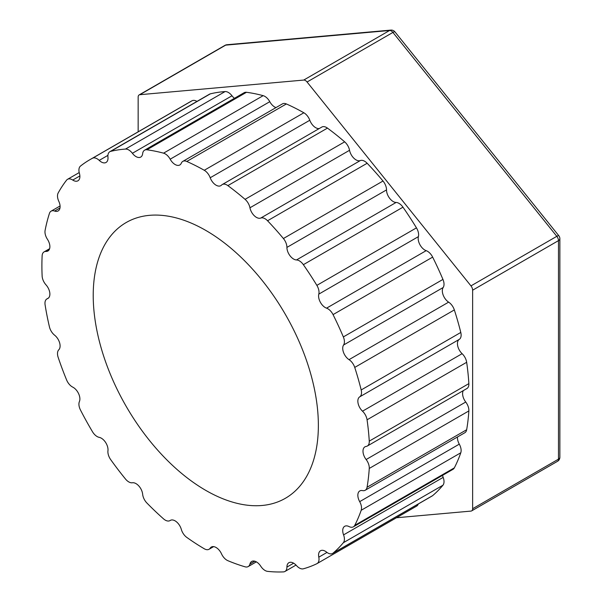 <?xml version="1.0" encoding="UTF-8"?>
<svg xmlns="http://www.w3.org/2000/svg" width="602" height="602" viewBox="0 0 602 602"><rect width="100%" height="100%" fill="white"/><g stroke="black" fill="none" stroke-linecap="round" stroke-linejoin="round"><path stroke-width="0.9" d="M138.151 131.823L138.151 97.088A4.733 2.732 60 0 1 139.137 94.92A4.733 2.732 60 0 1 139.83 94.702L225.675 45.142A4.733 3.732 -95.1 0 1 226.924 44.736A4.733 4.733 0 0 0 224.982 45.353A4.733 2.732 60 0 1 225.675 45.142L389.569 30.499A4.733 2.732 60 0 1 392.918 32.433A4.733 1.001 -38.8 0 1 394.927 31.846A4.733 4.733 0 0 0 390.818 30.1A4.733 3.732 84.9 0 0 389.569 30.499L303.724 80.066A4.733 2.732 60 0 1 307.065 82L470.96 285.882A4.733 2.732 60 0 1 472.63 290.194L472.63 508.72A4.733 2.732 60 0 1 471.652 510.887A4.733 2.732 60 0 1 470.96 511.098L396.447 517.758M558.822 235.736A4.733 1.001 141.2 0 0 556.812 236.323A4.733 2.732 60 0 1 558.483 240.627A4.733 2.732 0 0 0 559.868 238.701A4.733 4.733 0 0 0 558.822 235.736L394.927 31.846M139.83 94.702L303.724 80.066M367.062 419.797L466.663 362.291A9.459 5.463 60 0 0 462.11 353.683L362.509 411.181A9.459 5.463 60 0 1 367.062 419.797A231.778 133.817 60 0 1 369.259 441.131A9.459 5.463 60 0 1 367.318 446.029A9.459 5.463 60 0 1 366.136 446.436A9.459 5.463 60 0 0 364.955 446.834A9.459 5.463 60 0 0 366.136 459.529A9.459 5.463 60 0 1 369.259 468.439A231.778 133.817 60 0 1 367.062 487.236A9.459 5.463 60 0 1 365.211 490.254A9.459 5.463 60 0 1 362.509 490.592A9.459 5.463 60 0 0 359.808 490.931A9.459 5.463 60 0 0 359.687 501.647A9.459 5.463 60 0 1 361.185 510.285A231.778 133.817 60 0 1 354.736 525.365A9.459 5.463 60 0 1 353.389 526.825A9.459 5.463 60 0 1 349.032 526.569A9.459 5.463 60 0 0 344.683 526.306A9.459 5.463 60 0 0 343.569 534.885A9.459 5.463 60 0 1 343.343 542.718A231.778 133.817 60 0 1 333.049 553.14A9.459 5.463 60 0 1 332.582 553.464A9.459 5.463 60 0 1 326.562 552.102A9.459 5.463 60 0 0 320.535 550.74A9.459 5.463 60 0 0 318.797 557.166A9.459 5.463 60 0 1 317.058 563.592A9.459 5.463 60 0 1 316.863 563.698A231.778 133.817 60 0 1 303.363 568.8A9.459 5.463 60 0 1 296.5 565.594A9.459 5.463 60 0 0 288.885 562.704A9.459 5.463 60 0 0 286.921 567.084A9.459 5.463 60 0 1 284.964 571.464A9.459 5.463 60 0 1 283.399 571.9A231.778 133.817 60 0 1 267.551 571.358A9.459 5.463 60 0 1 260.734 566.189A9.459 5.463 60 0 0 251.711 561.44A9.459 5.463 60 0 0 249.95 564.014A9.459 5.463 60 0 1 248.19 566.58A9.459 5.463 60 0 1 245.067 566.813A231.778 133.817 60 0 1 227.857 560.673A9.459 5.463 60 0 1 221.521 553.863A9.459 5.463 60 0 0 211.355 547.03A9.459 5.463 60 0 0 210.203 548.151A9.459 5.463 60 0 1 209.052 549.265A9.459 5.463 60 0 1 204.259 548.761A231.778 133.817 60 0 1 186.778 537.398A9.459 5.463 60 0 1 181.315 529.376A9.459 5.463 60 0 0 170.351 520.376A9.459 5.463 60 0 0 170.178 520.489A9.459 5.463 60 0 1 170.005 520.595A9.459 5.463 60 0 1 163.548 518.871A231.778 133.817 60 0 1 146.888 503.001A9.459 5.463 60 0 1 142.651 494.272A9.459 5.463 60 0 0 132.395 482.766A9.459 5.463 60 0 1 125.494 479.026A231.778 133.817 60 0 1 110.708 459.65A9.459 5.463 60 0 1 107.954 450.755A9.459 5.463 60 0 0 99.217 437.361A9.459 5.463 60 0 1 92.482 431.724A231.778 133.817 60 0 1 80.495 410.06A9.459 5.463 60 0 1 79.404 401.564A9.459 5.463 60 0 0 72.737 387.124A9.459 5.463 60 0 1 66.596 379.945A231.778 133.817 60 0 1 58.161 357.347A9.459 5.463 60 0 1 58.793 349.785A9.459 5.463 60 0 0 54.624 335.201A9.459 5.463 60 0 1 49.454 326.939A231.778 133.817 60 0 1 45.097 304.83A9.459 5.463 60 0 1 46.926 298.908A9.459 5.463 60 0 1 47.423 298.675L48.371 298.125M362.509 411.181A9.459 5.463 60 0 1 359.687 396.868L459.288 339.37A9.459 5.463 60 0 0 462.11 353.683M354.736 367.423L454.337 309.925A9.459 5.463 60 0 0 448.633 302.144L349.032 359.65A9.459 5.463 60 0 1 354.736 367.423A231.778 133.817 60 0 1 361.185 389.953A9.459 5.463 60 0 1 359.687 396.868M349.032 359.65A9.459 5.463 60 0 1 343.569 345.021L443.17 287.515A9.459 5.463 60 0 0 448.633 302.144M333.049 314.613L432.65 257.114A9.459 5.463 60 0 0 426.163 250.658L326.562 308.156A9.459 5.463 60 0 1 333.049 314.613A231.778 133.817 60 0 1 343.343 336.924A9.459 5.463 60 0 1 343.569 345.021M326.562 308.156A9.459 5.463 60 0 1 318.797 294.13L418.398 236.631A9.459 5.463 60 0 0 426.163 250.658M303.363 264.684L402.964 207.178A9.459 5.463 60 0 0 396.101 202.453L296.5 259.951A9.459 5.463 60 0 1 303.363 264.684A231.778 133.817 60 0 1 316.863 285.363A9.459 5.463 60 0 1 318.797 294.13M296.5 259.951A9.459 5.463 60 0 1 286.921 247.407L386.522 189.908A9.459 5.463 60 0 0 396.101 202.453M267.551 220.761L367.152 163.262A9.459 5.463 60 0 0 360.335 160.561L260.734 218.059A9.459 5.463 60 0 1 267.551 220.761A231.778 133.817 60 0 1 283.399 238.527A9.459 5.463 60 0 1 286.921 247.407M260.734 218.059A9.459 5.463 60 0 1 249.95 207.788L349.551 150.282A9.459 5.463 60 0 0 360.335 160.561M47.423 298.675A9.459 5.463 60 0 0 47.919 298.442A9.459 5.463 60 0 0 46 284.859A9.459 5.463 60 0 1 42.132 276.032A231.778 133.817 60 0 1 42.132 255.805A9.459 5.463 60 0 1 44.081 251.884A9.459 5.463 60 0 1 46 251.44A9.459 5.463 60 0 0 47.919 251.004A9.459 5.463 60 0 0 47.423 239.272A9.459 5.463 60 0 1 45.097 230.431A231.778 133.817 60 0 1 49.454 213.349A9.459 5.463 60 0 1 51.102 211.159A9.459 5.463 60 0 1 54.624 211.054A9.459 5.463 60 0 0 58.138 210.956A9.459 5.463 60 0 0 58.793 201.294A9.459 5.463 60 0 1 58.161 192.994A231.778 133.817 60 0 1 66.596 180.141A9.459 5.463 60 0 1 67.544 179.306A9.459 5.463 60 0 1 72.737 180.058A9.459 5.463 60 0 0 77.929 180.811A9.459 5.463 60 0 0 79.404 173.308A9.459 5.463 60 0 1 80.495 166.069A231.778 133.817 60 0 1 89.901 159.68A231.778 133.817 60 0 1 92.482 158.251A9.459 5.463 60 0 1 99.217 160.388A9.459 5.463 60 0 0 106.05 162.465A9.459 5.463 60 0 0 107.954 157.084A9.459 5.463 60 0 1 109.857 151.704A9.459 5.463 60 0 1 110.708 151.365A231.778 133.817 60 0 1 125.494 149.07A9.459 5.463 60 0 1 132.395 153.284A9.459 5.463 60 0 0 140.74 157.069A9.459 5.463 60 0 0 142.651 153.638A9.459 5.463 60 0 1 144.563 150.199A9.459 5.463 60 0 1 146.888 149.793A231.778 133.817 60 0 1 163.548 153.164A9.459 5.463 60 0 1 170.178 159.199A9.459 5.463 60 0 0 179.81 164.971A9.459 5.463 60 0 0 181.315 163.18A9.459 5.463 60 0 1 182.82 161.381A9.459 5.463 60 0 1 186.778 161.456A231.778 133.817 60 0 1 204.259 170.276A9.459 5.463 60 0 1 210.203 177.756A9.459 5.463 60 0 0 220.814 185.664A9.459 5.463 60 0 0 221.521 185.115A9.459 5.463 60 0 1 222.228 184.558A9.459 5.463 60 0 1 227.857 185.619A231.778 133.817 60 0 1 245.067 199.345A9.459 5.463 60 0 1 249.95 207.788M93.22 295.409A159.206 91.918 60 0 1 126.194 222.529A159.206 91.918 60 0 1 285.393 314.447A159.206 91.918 60 0 1 285.393 498.283A159.206 91.918 60 0 1 162.713 455.631A159.206 91.918 60 0 1 93.22 295.409M454.337 309.925A231.778 133.817 60 0 1 460.786 332.454A9.459 5.463 60 0 1 459.288 339.37M432.65 257.114A231.778 133.817 60 0 1 442.944 279.418A9.459 5.463 60 0 1 443.17 287.515M402.964 207.178A231.778 133.817 60 0 1 416.464 227.865A9.459 5.463 60 0 1 418.398 236.631M367.152 163.262A231.778 133.817 60 0 1 383 181.021A9.459 5.463 60 0 1 386.522 189.908M222.228 184.558L321.829 127.052A9.459 5.463 60 0 1 327.458 128.113A231.778 133.817 60 0 1 344.66 141.839A9.459 5.463 60 0 1 349.551 150.282M319.203 128.572A9.459 5.463 60 0 1 309.804 120.249A9.459 5.463 60 0 0 303.859 112.777L204.259 170.276M182.82 161.381L282.421 103.883A9.459 5.463 60 0 1 286.379 103.95A231.778 133.817 60 0 1 303.859 112.777M275.979 107.6A9.459 5.463 60 0 1 269.779 101.693A9.459 5.463 60 0 0 263.149 95.658L163.548 153.164M144.563 150.199L244.164 92.693A9.459 5.463 60 0 1 246.489 92.294A231.778 133.817 60 0 1 263.149 95.658M234.441 98.307A9.459 5.463 60 0 1 231.988 95.786A9.459 5.463 60 0 0 225.095 91.564L125.494 149.07M109.857 151.704L209.458 94.205A9.459 5.463 60 0 1 210.309 93.859A231.778 133.817 60 0 1 225.095 91.564M89.901 159.68L189.502 102.174A231.778 133.817 60 0 1 192.083 100.745A9.459 5.463 60 0 1 196.952 101.422M418.277 503.987A9.459 5.463 60 0 1 416.659 506.086A9.459 5.463 60 0 1 416.464 506.192M442.568 475.339A9.459 5.463 60 0 0 443.17 477.386A9.459 5.463 60 0 1 442.944 485.212A231.778 133.817 60 0 1 432.65 495.634A9.459 5.463 60 0 1 432.183 495.958L332.582 553.464M457.482 436.977A9.459 5.463 60 0 0 459.288 444.141A9.459 5.463 60 0 1 460.786 452.779A231.778 133.817 60 0 1 454.337 467.867A9.459 5.463 60 0 1 452.99 469.327L353.389 526.825M463.307 390.608A9.459 5.463 60 0 0 465.737 402.023A9.459 5.463 60 0 1 468.86 410.933A231.778 133.817 60 0 1 466.663 429.73A9.459 5.463 60 0 1 464.812 432.748L365.211 490.254M466.663 362.291A231.778 133.817 60 0 1 468.86 383.624A9.459 5.463 60 0 1 466.919 388.523L367.318 446.029M307.065 82L392.918 32.433L556.812 236.323L470.96 285.882M472.63 290.194L558.483 240.627L558.483 459.153A4.733 2.732 60 0 1 557.505 461.32A4.733 4.733 0 0 0 559.868 457.227A4.733 2.732 180 0 1 558.483 459.153L472.63 508.72M460.786 332.454L361.185 389.953M442.944 279.418L343.343 336.924M416.464 227.865L316.863 285.363M383 181.021L283.399 238.527M344.66 141.839L245.067 199.345M227.857 185.619L327.458 128.113M210.203 177.756L309.804 120.249M186.778 161.456L286.379 103.95M170.178 159.199L269.779 101.693M146.888 149.793L246.489 92.294M132.395 153.284L231.988 95.786M110.708 151.365L210.309 93.859M99.217 160.388L107.924 155.361M192.083 100.745L92.482 158.251M72.737 180.058L79.87 175.934M54.624 211.054L59.989 207.961M46 251.44L49.259 249.559M212.897 546.593L210.203 548.151M254.819 561.199L249.95 564.014M293.656 563.194L286.921 567.084M326.991 552.433L318.797 557.166M432.65 495.634L333.049 553.14M343.343 542.718L442.944 485.212M443.17 477.386L343.569 534.885M454.337 467.867L354.736 525.365M361.185 510.285L460.786 452.779M459.288 444.141L359.687 501.647M466.663 429.73L367.062 487.236M369.259 468.439L468.86 410.933M468.86 383.624L369.259 441.131M465.737 402.023L366.136 459.529M390.818 30.1L226.924 44.736M559.868 457.227L559.868 238.701M471.652 510.887L557.505 461.32M139.137 94.92L224.982 45.353M67.544 179.306L79.208 172.571M51.102 211.159L60.072 205.982M44.081 251.884L49.612 248.694M46.926 298.908L48.544 297.975M170.607 520.248L170.005 520.595M213.635 546.624L209.052 549.265M256.362 561.862L248.19 566.58M296.018 565.075L284.964 571.464M416.659 506.086L317.058 563.592"/></g></svg>
